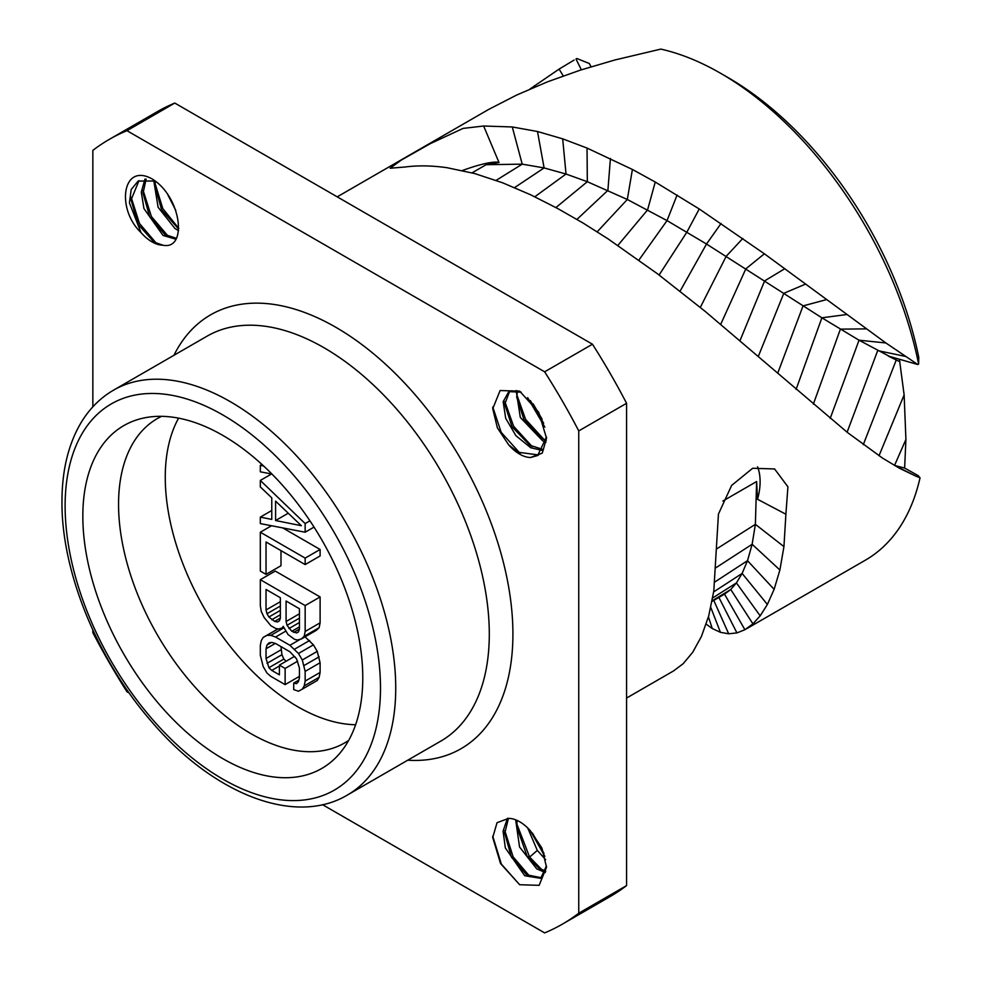 <?xml version="1.0" encoding="UTF-8"?>
<svg xmlns="http://www.w3.org/2000/svg" width="982" height="982" viewBox="0 0 982 982"><rect width="100%" height="100%" fill="white"/><g stroke="black" fill="none" stroke-linecap="round" stroke-linejoin="round"><path stroke-width="1.47" d="M899.402 359.203L904.127 394.899L905.92 439.457L904.631 468.058L918.158 475.607L920.036 477.829L916.046 476.233L899.365 468.205L882.609 458.14L847.54 432.571L705.211 311.417L657.449 273.769L608.189 238.957L583.112 223.061L557.702 208.528L530.722 194.829L502.674 182.812L474.687 173.544L446.92 167.689C431.871 165.553 417.89 165.332 404.977 167.014L390.149 168.229L401.331 160.054L430.398 143.605L463.099 128.397L483.647 126.015L512.285 126.96L537.498 131.502L562.686 138.843L587.04 148.061L632.408 169.456L655.252 182.038L699.245 208.97L764.377 253.798L885.862 342.963L917.777 364.531L918.612 364.052A289.371 167.063 -120 0 0 720.665 73.319A289.371 167.063 -120 0 0 660.825 49.1L614.769 60.012L580.178 70.188L547.6 81.788L516.593 95.082L488.643 109.444L337.207 196.842M720.665 73.319L728.141 77.639A278.802 160.962 60 0 1 918.771 357.325L918.612 364.052M591.078 66.764L589.31 63.499L576.827 58.503L575.992 58.994A289.371 167.063 60 0 1 576.827 58.503M673.505 670.952L683.177 663.697L692.678 652.343L701.467 636.373L708.697 615.984L713.791 591.041L718.443 514.065L731.639 485.415L752.666 468.267L774.614 468.966L787.92 486.814L785.895 514.224L757.539 499.273L756.631 481.536L755.379 524.339L783.943 546.618L779.892 570.002L774.123 589.335L767.384 604.458L760.178 615.837L752.936 623.877L744.896 629.72L736.942 632.911L728.681 633.783L720.42 632.322L712.269 628.541L706.218 624.135M783.943 546.618L785.895 514.224M920.036 477.829A289.371 167.063 -120 0 1 865.351 560.194L744.896 629.72L724.52 594.147L730.755 589.507L752.936 623.877M483.647 126.015L499.003 162.496A51.788 8.948 -22.9 0 0 462.436 170.512M499.003 162.496L486.127 164.706L522.215 164.154L544.102 167.922L566.025 174.035L587.334 181.707L627.314 199.481L667.036 220.606L706.512 244.027L821.885 317.812L859.041 340.202L896.247 360.001L888.293 356.049L917.777 364.531M899.819 361.695L896.247 360.001L863.276 444.686M894.43 465.407L904.631 468.058M758.374 356.27L783.783 293.336L805.682 284.031M529.924 89.067L559.089 69.108L574.102 60.074M581.356 69.808L575.992 58.994M757.539 499.273A51.788 31.314 117.5 0 0 757.576 466.831M716.394 549.061L755.379 524.339L752.138 544.274L747.511 560.685L742.122 573.439L736.426 582.915L730.755 589.507L712.196 600.824M712.085 601.389L724.52 594.147M626.577 885.592L578.754 913.199L578.754 430.914A453.083 261.58 -120 0 0 544.642 371.822L126.96 130.68A453.083 261.58 -120 0 0 109.26 139.407L157.083 111.801A453.083 261.58 -120 0 1 174.784 103.061L592.465 344.216A453.083 261.58 -120 0 1 626.577 403.295L626.577 885.592A453.083 261.58 60 0 1 610.166 896.554L562.33 924.172A453.083 261.58 60 0 1 544.642 932.9L322.526 804.663M92.848 630.027L92.848 632.666A453.083 261.58 60 0 0 126.96 691.758L129.243 693.083M109.26 139.407A453.083 261.58 -120 0 0 92.848 150.369L92.848 406.83M578.754 913.199A453.083 261.58 60 0 1 562.33 924.172M151.952 178.847C181.78 196.793 187.771 250.447 162.938 245.205A34.873 20.131 60 0 1 140.978 232.525C116.146 209.092 122.124 162.361 151.952 178.847M508.651 444.809L497.371 427.833L492.755 408.745L500.096 390.541L519.638 391.131L538.688 412.231L546.532 438.218L542.273 453.119L530.611 457.489A34.873 20.131 60 0 1 508.651 444.809L517.944 452.211L538.553 454.961M519.638 884.721L500.538 863.546L492.743 837.486L497.039 822.695L508.651 818.374A34.873 20.131 60 0 1 530.611 831.054L541.929 848.092L546.52 867.241L539.13 885.334L519.638 884.721L501.336 864.062L492.743 836.161M174.784 103.061L126.96 130.68M592.465 344.216L544.642 371.822M626.577 403.295L578.754 430.914M139.014 180.614L131.097 199.837L138.094 224.375L154.014 242.1L162.938 245.205M176.306 238.307L164.792 234.44L149.681 216.789L143.053 193.159L146.109 179.08M156.457 243.426L139.469 223.466L131.146 197.247M168.425 236.515L151.424 216.556L143.102 190.336M154.996 181.019L138.131 181.081L131.183 189.526L129.428 202.869L140.978 232.525M144.955 179.105L141.31 192.177L143.949 208.589L163.037 235.447L175.803 239.178M153.757 180.541L158.114 207.3L174.992 228.548L178.614 230.623M177.877 228.229L161.613 209.829L155.009 186.15L155.254 181.216M178.81 228.425L162.816 208.614L155.058 183.438M167.947 195.025L175.778 210.369M543.414 449.584L529.752 445.227L512.064 426.826L504.748 404.203L509.695 391.18M492.755 406.965L501.188 432.35L520.202 453.463M504.834 401.54L513.611 426.237L532.158 446.565M516.127 390.529L520.325 417.46L542.678 440.82L545.98 442.244M521.16 392.162L508.799 391.634L503.165 401.675L505.693 418.295L515.894 435.664L530.71 447.731L542.813 450.566M530.611 457.489L537.694 455.501L546.483 436.904M546.225 440.636L541.941 438.463L524.044 419.977L516.704 397.158L517.453 390.811M516.79 394.641L525.579 419.339L544.126 439.654M533.128 403.872L542.101 419.154M543.647 423.181L530.378 400.558M527.629 397.649L544.85 427.109M508.43 818.35L504.76 833.325L511.352 857.016L526.487 874.729L541.536 877.773M545.734 871.243L538.455 867.818L527.113 856.316L516.716 826.537L517.109 820.424M530.12 876.803L513.12 856.856L504.797 830.625M542.076 869.905L529.605 857.09L516.753 823.726M507.461 818.276L503.079 831.165L505.337 847.92L524.732 875.735L540.677 878.325L546.471 865.903M527.702 827.949L537.314 850.424L545.661 859.667M515.66 819.81L519.552 847L536.7 868.837L545.305 872.532M543.967 853.333L532.453 833.067M544.875 856.329L530.317 830.711M362.775 677.838A197.947 114.293 60 0 1 338.741 754.52A197.947 114.293 60 0 1 181.793 727.883A197.947 114.293 60 0 1 82.832 516.213A197.947 114.293 60 0 1 144.379 417.878A197.947 114.293 60 0 1 288.438 492.154A197.947 114.293 60 0 1 362.775 677.838M161.588 416.331A187.28 108.13 60 0 0 157.329 418.577A187.28 108.13 60 0 0 118.552 504.306A187.28 108.13 -120 0 0 200.291 692.776A187.28 108.13 -120 0 0 344.608 742.944A187.28 108.13 -120 0 0 348.684 740.391M355.607 724.741A187.28 108.13 60 0 1 165.258 477.338A187.28 108.13 60 0 1 178.601 418.148M280.987 550.632L280.987 565.73L266.036 574.36L266.036 542.003L305.156 564.576L320.107 555.947L320.107 549.478L282.742 527.911M301.339 638.963L316.29 630.334L319.15 627.67L320.107 622.833L320.107 596.946L275.267 571.058L260.316 579.687L260.316 605.575L261.273 611.516L264.133 617.482L270.811 625.657L275.586 628.406L278.446 628.983L282.264 627.94L283.209 626.344L287.984 634.482L294.661 639.417L297.521 639.994L301.339 638.963L304.199 636.299L305.156 631.463L305.156 605.575L260.316 579.687M295.14 656.958L294.342 656.492L279.404 665.121L279.404 674.83L271.769 670.424L268.908 667.699L266.036 658.492L266.036 648.783L266.994 645.027L268.908 642.891L271.769 642.388L275.586 643.505L289.899 651.766L296.576 658.861L299.436 668.067L299.436 677.776L298.479 681.533L296.576 683.668L293.704 683.091L293.704 689.573L298.479 691.242L302.296 689.131L304.199 685.915L305.156 681.078L305.156 671.369L302.296 660.002L298.479 653.484L289.899 645.297L275.586 637.036L270.811 635.354L266.994 635.317L263.176 637.428L261.273 640.632L260.316 645.481L260.316 655.19L263.176 666.545L266.994 673.063L270.811 676.352L285.124 684.614L285.124 668.435L279.404 665.121M286.13 661.242L283.847 659.069L281.944 654.724L280.987 646.622M302.296 689.131L317.235 680.501L319.15 677.285L320.107 672.449L320.107 662.74L317.235 651.373L313.43 644.855L305.034 636.827M261.912 464.425L260.316 465.345L260.316 471.814L271.94 474.048M263.642 466.008L260.316 465.345M314.019 527.101L305.156 532.219L305.156 523.59L260.316 480.443L260.316 486.912L271.769 497.837L271.769 519.417L260.316 517.121L260.316 523.59L305.156 532.219M309.931 520.828L305.156 523.59M271.769 510.505L260.316 517.121M271.523 473.975L260.316 480.443M301.339 525.701L275.586 520.534L275.586 501.127L301.339 525.701M288.254 513.218L275.586 520.534M320.107 549.478L305.156 558.107L260.316 532.219L260.316 571.058L266.036 574.36M271.523 525.751L260.316 532.219M305.156 564.576L305.156 558.107M283.528 627.216L282.264 627.94M320.107 596.946L305.156 605.575M320.107 622.833L305.156 631.463M319.15 627.67L304.199 636.299M299.436 608.742L299.436 629.229L298.479 631.917L296.576 632.973L291.801 631.291L287.026 625.301L286.081 621.52L286.081 601.021L299.436 608.742M274.629 621.385L268.908 617.003L266.994 613.738L266.036 609.957L266.036 589.458L280.349 597.719L280.349 618.218L279.404 620.906L277.489 621.962L274.629 621.385L280.349 618.083M298.503 631.856L296.576 632.973M299.436 629.094L293.704 632.396M299.436 626.884L291.801 631.291M299.436 622.502L288.941 628.566M299.436 618.144L287.026 625.301M299.436 613.811L286.081 621.52M280.349 614.769L271.769 619.728M280.349 610.387L268.908 617.003M280.349 606.029L266.994 613.738M280.349 601.696L266.036 609.957M279.416 620.845L277.489 621.962M299.436 676.352L285.124 684.614M277.967 628.885L263.176 637.428M278.09 628.91L266.994 635.317M283.761 627.879L270.811 635.354M285.676 631.205L275.586 637.036M300.443 639.208L289.899 645.297M309.612 640.497L294.661 649.127M313.43 644.855L298.479 653.484M317.235 651.373L302.296 660.002M319.15 656.798L304.199 665.428M320.107 662.74L305.156 671.369M320.107 672.449L305.156 681.078M319.15 677.285L304.199 685.915M298.835 680.133L293.704 683.091M271.486 642.437L266.994 645.027M275.316 643.431L266.036 648.783M280.987 649.863L266.036 658.492M281.944 654.724L266.994 663.353M283.847 659.069L268.908 667.699M279.404 666.017L271.769 670.424M297.607 661.217L285.124 668.435M708.452 616.892L712.269 628.541M472.06 172.832L486.127 164.706M496.143 180.369L522.215 164.154L512.285 126.96M514.568 187.611L544.102 167.922L537.498 131.502M534.797 196.781L566.025 174.035L562.686 138.843M555.922 207.558L587.334 181.707L587.04 148.061M576.95 219.403L607.895 190.361L610.423 158.47M597.203 231.801L627.314 199.481L632.408 169.456M617.85 245.439L647.58 209.903L655.252 182.038M638.901 260.083L667.036 220.606L677.089 195.001M659.106 275.034L686.884 232.12L699.245 208.97M680.084 291.2L706.512 244.027L721.058 223.466M700.313 307.403L726.189 256.314L742.797 238.454M720.739 324.281L745.841 268.835L764.377 253.798M740.035 340.545L764.634 280.889L784.9 268.638M777.683 373.283L803.043 305.905L826.439 299.633M796.095 389.375L821.885 317.812L846.594 314.547M813.341 404.167L840.396 329.142L866.234 328.872M830.207 418.369L859.041 340.202L885.862 342.963M847.11 432.215L877.687 350.599L905.318 356.392M879 455.758L904.127 394.899M916.046 476.233L894.541 465.443L905.92 439.457M535.399 86.723L534.625 85.594M563.275 75.933L559.089 69.108M756.631 481.536L722.85 501.041M715.988 567.694L752.138 544.274L779.892 570.002M714.908 581.933L747.511 560.685L774.123 589.335M713.668 591.888L742.122 573.439L767.384 604.458M712.711 597.94L736.426 582.915L760.178 615.837M718.898 597.412L736.942 632.911M713.779 600.395L728.681 633.783M710.821 607.502L720.42 632.322M407.726 760.203A250.471 144.612 -120 0 0 512.911 634.041A250.471 144.612 -120 0 0 372.559 352.955A250.471 144.612 -120 0 0 173.949 355.288M537.314 850.424L529.605 857.09L527.113 856.316M347.309 795.089L440.881 741.066A233.777 134.976 -120 0 0 489.294 634.041A233.777 134.976 -120 0 0 387.252 398.778A233.777 134.976 -120 0 0 207.104 336.151L113.531 390.161A233.777 134.976 60 0 1 293.692 452.8A233.777 134.976 60 0 1 395.734 688.063A233.777 134.976 60 0 1 347.309 795.089C294.674 826.451 213.499 793.886 152.406 722.568C97.844 660.653 61.387 572.052 61.964 501.593C61.976 470.501 68.335 444.208 81.052 422.69C89.472 408.721 100.299 397.87 113.531 390.161M65.119 505.988A223 128.752 60 0 1 222.804 414.944A223 128.752 60 0 1 380.488 688.063A223 128.752 60 0 1 222.804 779.107A223 128.752 60 0 1 65.119 505.988M673.885 670.731L626.577 698.042M131.122 199.837L131.097 198.487M154.014 242.075L154.923 242.628M166.154 235.263L167.271 235.938M143.077 193.147L143.053 191.65M155.07 186.163L155.033 184.051M517.968 452.211L518.913 452.776M529.764 445.19L531.139 446.024M504.785 404.203L504.76 402.829M492.743 407.837L492.755 408.745M543.095 439.114L541.954 438.426M492.755 837.486L492.743 836.627M527.739 875.49L528.905 876.189M504.785 833.325L504.76 831.729M539.867 868.702L540.677 869.18"/></g></svg>
